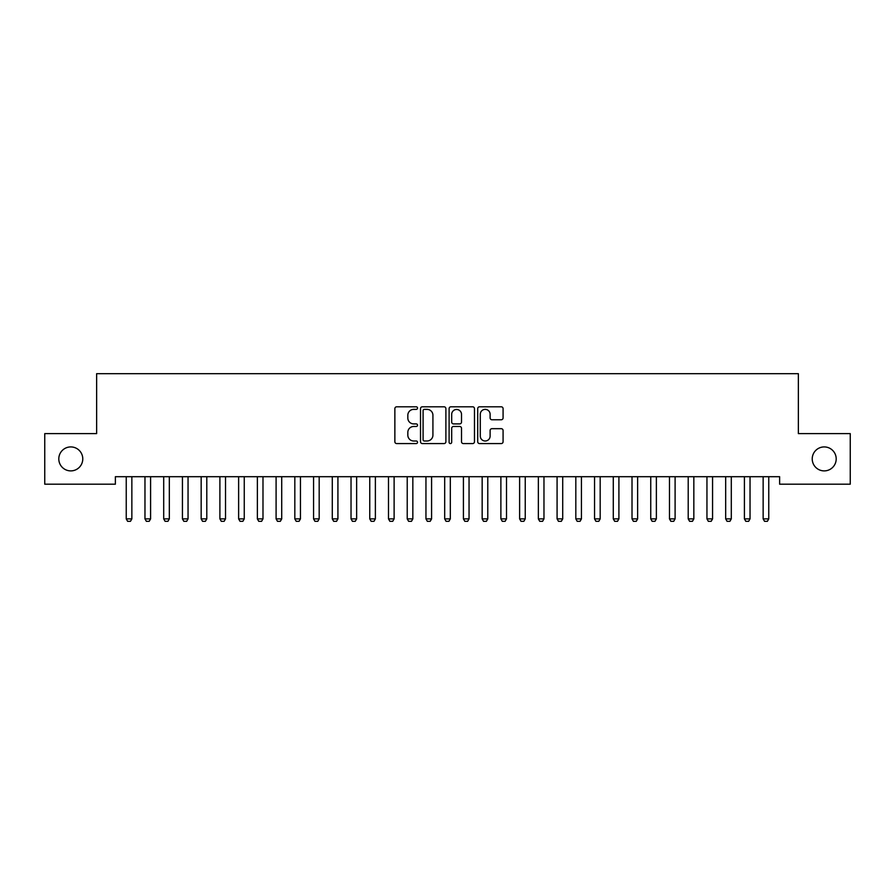 <?xml version="1.0" encoding="UTF-8"?>
<svg xmlns="http://www.w3.org/2000/svg" width="895" height="895" viewBox="0 0 895 895"><rect width="100%" height="100%" fill="white"/><g stroke="black" fill="none" stroke-linecap="round" stroke-linejoin="round"><path stroke-width="1.34" d="M417.529 408.086A1.287 1.287 0 0 0 416.242 406.8L396.709 406.8A1.835 1.835 0 0 0 394.863 408.646L394.863 441.738A1.835 1.835 0 0 0 396.709 443.573L416.242 443.573A1.287 1.287 0 0 0 417.529 442.287A1.287 1.287 0 0 0 416.242 441L413.714 441A5.885 5.885 0 0 1 407.829 435.115L407.829 432.363A5.885 5.885 0 0 1 413.714 426.479L416.242 426.479A1.287 1.287 0 0 0 417.529 425.192A1.287 1.287 0 0 0 416.242 423.906L413.714 423.906A5.885 5.885 0 0 1 407.829 418.021L407.829 415.258A5.885 5.885 0 0 1 413.714 409.373L416.242 409.373A1.287 1.287 0 0 0 417.529 408.086M812.224 458.911A11.993 11.993 0 0 0 824.217 470.893A11.993 11.993 0 0 0 836.198 458.911A11.993 11.993 0 0 0 824.217 446.918A11.993 11.993 0 0 0 812.224 458.911M58.801 458.911A11.993 11.993 0 0 0 70.783 470.893A11.993 11.993 0 0 0 82.776 458.911A11.993 11.993 0 0 0 70.783 446.918A11.993 11.993 0 0 0 58.801 458.911M501.234 419.766A1.835 1.835 0 0 0 503.079 417.931L503.079 408.646A1.835 1.835 0 0 0 501.234 406.8L479.541 406.8A1.835 1.835 0 0 0 477.706 408.646L477.706 441.738A1.835 1.835 0 0 0 479.541 443.573L501.234 443.573A1.835 1.835 0 0 0 503.079 441.738L503.079 430.517A1.835 1.835 0 0 0 501.234 428.683L491.948 428.683A1.835 1.835 0 0 0 490.113 430.517L490.113 436.089A4.923 4.923 0 0 1 485.191 441A4.923 4.923 0 0 1 480.279 436.089L480.279 414.295A4.923 4.923 0 0 1 485.191 409.373A4.923 4.923 0 0 1 490.113 414.295L490.113 417.931A1.835 1.835 0 0 0 491.948 419.766L501.234 419.766M779.623 476.699L115.377 476.699L115.377 484.195L44.75 484.195L44.75 433.616L96.638 433.616L96.638 373.674L798.362 373.674L798.362 433.616L850.25 433.616L850.25 484.195L779.623 484.195L779.623 476.699M445.889 408.646A1.835 1.835 0 0 0 444.054 406.8L422.35 406.8A1.835 1.835 0 0 0 420.516 408.646L420.516 441.738A1.835 1.835 0 0 0 422.35 443.573L444.054 443.573A1.835 1.835 0 0 0 445.889 441.738L445.889 408.646M450.946 406.8L472.649 406.8A1.835 1.835 0 0 1 474.484 408.646L474.484 441.738A1.835 1.835 0 0 1 472.649 443.573L463.364 443.573A1.835 1.835 0 0 1 461.518 441.738L461.518 428.313A1.835 1.835 0 0 0 459.683 426.479L453.519 426.479A1.835 1.835 0 0 0 451.684 428.313L451.684 442.287A1.287 1.287 0 0 1 450.398 443.573A1.287 1.287 0 0 1 449.111 442.287L449.111 408.646A1.835 1.835 0 0 1 450.946 406.8M424.375 409.373A1.287 1.287 0 0 0 423.089 410.66L423.089 439.714A1.287 1.287 0 0 0 424.375 441L427.049 441A5.885 5.885 0 0 0 432.923 435.115L432.923 415.258A5.885 5.885 0 0 0 427.049 409.373L424.375 409.373M461.518 414.385A4.923 4.923 0 0 0 456.607 409.474A4.923 4.923 0 0 0 451.684 414.385L451.684 422.06A1.835 1.835 0 0 0 453.519 423.906L459.683 423.906A1.835 1.835 0 0 0 461.518 422.06L461.518 414.385M126.016 476.699L126.15 477.113A1.868 1.868 0 0 1 126.24 477.673L126.24 518.887L131.856 518.887L131.856 477.673A1.868 1.868 0 0 1 131.945 477.113L132.068 476.699M131.856 518.887L130.446 521.326L127.638 521.326L126.24 518.887M144.755 476.699L144.878 477.113A1.868 1.868 0 0 1 144.968 477.673L144.968 518.887L150.584 518.887L150.584 477.673A1.868 1.868 0 0 1 150.673 477.113L150.808 476.699M150.584 518.887L149.185 521.326L146.377 521.326L144.968 518.887M163.483 476.699L163.617 477.113A1.868 1.868 0 0 1 163.707 477.673L163.707 518.887L169.323 518.887L169.323 477.673A1.868 1.868 0 0 1 169.412 477.113L169.535 476.699M169.323 518.887L167.913 521.326L165.105 521.326L163.707 518.887M182.222 476.699L182.345 477.113A1.868 1.868 0 0 1 182.435 477.673L182.435 518.887L188.051 518.887L188.051 477.673A1.868 1.868 0 0 1 188.14 477.113L188.274 476.699M188.051 518.887L186.652 521.326L183.844 521.326L182.435 518.887M200.95 476.699L201.084 477.113A1.868 1.868 0 0 1 201.162 477.673L201.162 518.887L206.79 518.887L206.79 477.673A1.868 1.868 0 0 1 206.879 477.113L207.002 476.699M206.79 518.887L205.38 521.326L202.572 521.326L201.162 518.887M219.678 476.699L219.812 477.113A1.868 1.868 0 0 1 219.901 477.673L219.901 518.887L225.518 518.887L225.518 477.673A1.868 1.868 0 0 1 225.607 477.113L225.741 476.699M225.518 518.887L224.119 521.326L221.3 521.326L219.901 518.887M238.417 476.699L238.54 477.113A1.868 1.868 0 0 1 238.629 477.673L238.629 518.887L244.257 518.887L244.257 477.673A1.868 1.868 0 0 1 244.335 477.113L244.469 476.699M244.257 518.887L242.847 521.326L240.039 521.326L238.629 518.887M257.145 476.699L257.279 477.113A1.868 1.868 0 0 1 257.368 477.673L257.368 518.887L262.985 518.887L262.985 477.673A1.868 1.868 0 0 1 263.074 477.113L263.197 476.699M262.985 518.887L261.575 521.326L258.767 521.326L257.368 518.887M275.884 476.699L276.007 477.113A1.868 1.868 0 0 1 276.096 477.673L276.096 518.887L281.712 518.887L281.712 477.673A1.868 1.868 0 0 1 281.802 477.113L281.936 476.699M281.712 518.887L280.314 521.326L277.506 521.326L276.096 518.887M294.612 476.699L294.746 477.113A1.868 1.868 0 0 1 294.824 477.673L294.824 518.887L300.451 518.887L300.451 477.673A1.868 1.868 0 0 1 300.541 477.113L300.664 476.699M300.451 518.887L299.042 521.326L296.234 521.326L294.824 518.887M313.339 476.699L313.474 477.113A1.868 1.868 0 0 1 313.563 477.673L313.563 518.887L319.179 518.887L319.179 477.673A1.868 1.868 0 0 1 319.269 477.113L319.403 476.699M319.179 518.887L317.781 521.326L314.962 521.326L313.563 518.887M332.079 476.699L332.202 477.113A1.868 1.868 0 0 1 332.291 477.673L332.291 518.887L337.918 518.887L337.918 477.673A1.868 1.868 0 0 1 338.008 477.113L338.131 476.699M337.918 518.887L336.509 521.326L333.701 521.326L332.291 518.887M350.806 476.699L350.941 477.113A1.868 1.868 0 0 1 351.03 477.673L351.03 518.887L356.646 518.887L356.646 477.673A1.868 1.868 0 0 1 356.736 477.113L356.859 476.699M356.646 518.887L355.237 521.326L352.429 521.326L351.03 518.887M369.545 476.699L369.669 477.113A1.868 1.868 0 0 1 369.758 477.673L369.758 518.887L375.374 518.887L375.374 477.673A1.868 1.868 0 0 1 375.464 477.113L375.598 476.699M375.374 518.887L373.976 521.326L371.168 521.326L369.758 518.887M388.273 476.699L388.408 477.113A1.868 1.868 0 0 1 388.497 477.673L388.497 518.887L394.113 518.887L394.113 477.673A1.868 1.868 0 0 1 394.203 477.113L394.326 476.699M394.113 518.887L392.704 521.326L389.896 521.326L388.497 518.887M407.012 476.699L407.135 477.113A1.868 1.868 0 0 1 407.225 477.673L407.225 518.887L412.841 518.887L412.841 477.673A1.868 1.868 0 0 1 412.931 477.113L413.065 476.699M412.841 518.887L411.443 521.326L408.635 521.326L407.225 518.887M425.74 476.699L425.875 477.113A1.868 1.868 0 0 1 425.953 477.673L425.953 518.887L431.58 518.887L431.58 477.673A1.868 1.868 0 0 1 431.67 477.113L431.793 476.699M431.58 518.887L430.171 521.326L427.362 521.326L425.953 518.887M444.468 476.699L444.602 477.113A1.868 1.868 0 0 1 444.692 477.673L444.692 518.887L450.308 518.887L450.308 477.673A1.868 1.868 0 0 1 450.398 477.113L450.532 476.699M450.308 518.887L448.91 521.326L446.09 521.326L444.692 518.887M463.207 476.699L463.33 477.113A1.868 1.868 0 0 1 463.42 477.673L463.42 518.887L469.047 518.887L469.047 477.673A1.868 1.868 0 0 1 469.125 477.113L469.26 476.699M469.047 518.887L467.637 521.326L464.829 521.326L463.42 518.887M481.935 476.699L482.069 477.113A1.868 1.868 0 0 1 482.159 477.673L482.159 518.887L487.775 518.887L487.775 477.673A1.868 1.868 0 0 1 487.864 477.113L487.988 476.699M487.775 518.887L486.365 521.326L483.557 521.326L482.159 518.887M500.674 476.699L500.797 477.113A1.868 1.868 0 0 1 500.887 477.673L500.887 518.887L506.503 518.887L506.503 477.673A1.868 1.868 0 0 1 506.592 477.113L506.727 476.699M506.503 518.887L505.104 521.326L502.296 521.326L500.887 518.887M519.402 476.699L519.536 477.113A1.868 1.868 0 0 1 519.626 477.673L519.626 518.887L525.242 518.887L525.242 477.673A1.868 1.868 0 0 1 525.331 477.113L525.454 476.699M525.242 518.887L523.832 521.326L521.024 521.326L519.626 518.887M538.141 476.699L538.264 477.113A1.868 1.868 0 0 1 538.354 477.673L538.354 518.887L543.97 518.887L543.97 477.673A1.868 1.868 0 0 1 544.059 477.113L544.194 476.699M543.97 518.887L542.571 521.326L539.763 521.326L538.354 518.887M556.869 476.699L556.992 477.113A1.868 1.868 0 0 1 557.082 477.673L557.082 518.887L562.709 518.887L562.709 477.673A1.868 1.868 0 0 1 562.798 477.113L562.921 476.699M562.709 518.887L561.299 521.326L558.491 521.326L557.082 518.887M575.597 476.699L575.731 477.113A1.868 1.868 0 0 1 575.821 477.673L575.821 518.887L581.437 518.887L581.437 477.673A1.868 1.868 0 0 1 581.526 477.113L581.66 476.699M581.437 518.887L580.038 521.326L577.219 521.326L575.821 518.887M594.336 476.699L594.459 477.113A1.868 1.868 0 0 1 594.548 477.673L594.548 518.887L600.176 518.887L600.176 477.673A1.868 1.868 0 0 1 600.254 477.113L600.388 476.699M600.176 518.887L598.766 521.326L595.958 521.326L594.548 518.887M613.064 476.699L613.198 477.113A1.868 1.868 0 0 1 613.288 477.673L613.288 518.887L618.904 518.887L618.904 477.673A1.868 1.868 0 0 1 618.993 477.113L619.116 476.699M618.904 518.887L617.494 521.326L614.686 521.326L613.288 518.887M631.803 476.699L631.926 477.113A1.868 1.868 0 0 1 632.015 477.673L632.015 518.887L637.632 518.887L637.632 477.673A1.868 1.868 0 0 1 637.721 477.113L637.855 476.699M637.632 518.887L636.233 521.326L633.425 521.326L632.015 518.887M650.531 476.699L650.665 477.113A1.868 1.868 0 0 1 650.743 477.673L650.743 518.887L656.371 518.887L656.371 477.673A1.868 1.868 0 0 1 656.46 477.113L656.583 476.699M656.371 518.887L654.961 521.326L652.153 521.326L650.743 518.887M669.259 476.699L669.393 477.113A1.868 1.868 0 0 1 669.482 477.673L669.482 518.887L675.099 518.887L675.099 477.673A1.868 1.868 0 0 1 675.188 477.113L675.322 476.699M675.099 518.887L673.7 521.326L670.881 521.326L669.482 518.887M687.998 476.699L688.121 477.113A1.868 1.868 0 0 1 688.21 477.673L688.21 518.887L693.838 518.887L693.838 477.673A1.868 1.868 0 0 1 693.916 477.113L694.05 476.699M693.838 518.887L692.428 521.326L689.62 521.326L688.21 518.887M706.726 476.699L706.86 477.113A1.868 1.868 0 0 1 706.949 477.673L706.949 518.887L712.565 518.887L712.565 477.673A1.868 1.868 0 0 1 712.655 477.113L712.778 476.699M712.565 518.887L711.156 521.326L708.348 521.326L706.949 518.887M725.465 476.699L725.588 477.113A1.868 1.868 0 0 1 725.677 477.673L725.677 518.887L731.293 518.887L731.293 477.673A1.868 1.868 0 0 1 731.383 477.113L731.517 476.699M731.293 518.887L729.895 521.326L727.087 521.326L725.677 518.887M744.192 476.699L744.327 477.113A1.868 1.868 0 0 1 744.416 477.673L744.416 518.887L750.032 518.887L750.032 477.673A1.868 1.868 0 0 1 750.122 477.113L750.245 476.699M750.032 518.887L748.623 521.326L745.815 521.326L744.416 518.887M762.932 476.699L763.055 477.113A1.868 1.868 0 0 1 763.144 477.673L763.144 518.887L768.76 518.887L768.76 477.673A1.868 1.868 0 0 1 768.85 477.113L768.984 476.699M768.76 518.887L767.362 521.326L764.554 521.326L763.144 518.887"/></g></svg>
